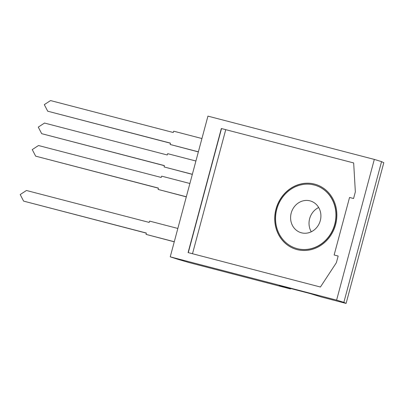 <?xml version="1.0" encoding="UTF-8"?>
<svg xmlns="http://www.w3.org/2000/svg" width="404" height="404" viewBox="0 0 404 404"><rect width="100%" height="100%" fill="white"/><g stroke="black" fill="none" stroke-linecap="round" stroke-linejoin="round"><path stroke-width="0.61" d="M177.715 259.237L188.668 262.469L290.466 288.951L279.285 285.542L309.984 293.526L321.16 296.94L346.097 303.424L343.865 302.338L336.608 300.127L170.236 256.843L177.715 259.237M346.097 303.424L383.8 162.711L381.568 161.625L374.311 159.413L207.939 116.13L170.236 256.843M290.466 288.951A17.458 15.857 107 0 1 290.597 288.481M318.67 207.515A16.539 15.024 -73 0 0 311.262 231.785M343.865 302.338L381.568 161.625M336.608 300.127L374.311 159.413M338.163 256.035L336.386 262.676L320.423 287.017L188.092 252.591L221.341 128.517L353.667 162.938L355.353 191.875L353.576 198.51L349.551 197.465L334.133 254.99L338.163 256.035L334.133 254.99M198.379 151.813L170.155 144.47L170.407 143.117L47.702 111.196L44.294 104.626L50.55 100.576L173.25 132.497L173.715 131.194L201.934 138.537M198.354 151.904L170.155 144.47M170.392 143.213L47.702 111.196M192.355 174.291L164.135 166.948L164.383 165.595L41.683 133.673L38.269 127.108L44.526 123.053L167.231 154.974L167.69 153.677L195.91 161.014M192.329 174.382L164.135 166.948M164.367 165.691L41.683 133.673M186.33 196.768L158.11 189.431L158.363 188.072L35.658 156.151L32.244 149.586L38.501 145.531L161.206 177.452L161.666 176.154L189.89 183.497M186.31 196.864L158.11 189.431M158.343 188.168L35.658 156.151M174.286 241.728L146.066 234.386L146.314 233.032L23.609 201.111L20.2 194.541L26.457 190.491L149.162 222.412L149.621 221.109L177.841 228.452M174.26 241.819L146.066 234.386M146.298 233.123L23.609 201.111M320.291 220.619A16.539 15.024 -73 0 0 310.575 201.015A16.539 15.024 -73 0 0 291.38 212.448A16.539 15.024 -73 0 0 300.919 232.654A16.539 15.024 -73 0 0 320.291 220.619M221.341 128.517L353.667 162.943M188.279 252.641L221.523 128.573M334.714 224.371A32.941 29.921 -73 0 0 315.367 185.33A32.941 29.921 -73 0 0 277.129 208.1A32.941 29.921 -73 0 0 296.132 248.344A32.941 29.921 -73 0 0 334.714 224.371M225.745 129.664L192.501 253.737M314.575 184.108A33.906 30.795 107 0 1 315.701 184.426A33.906 30.795 107 0 1 335.259 225.846A33.906 30.795 107 0 1 295.905 249.278A33.906 30.795 107 0 1 276.164 208.479A33.906 30.795 107 0 1 314.575 184.108M296.223 248.369A32.941 29.921 -73 0 0 296.314 248.399A32.941 29.921 -73 0 0 334.896 224.427A32.941 29.921 -73 0 0 315.549 185.386A32.941 29.921 -73 0 0 315.458 185.36M315.766 184.446A33.906 30.795 -73 0 0 314.706 184.148A33.906 30.795 -73 0 0 276.306 208.484A33.906 30.795 -73 0 0 295.97 249.298"/></g></svg>
